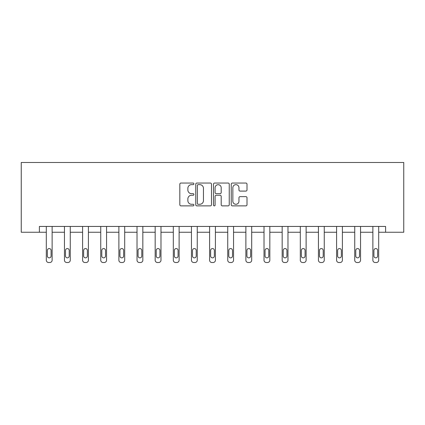 <?xml version="1.0" encoding="UTF-8"?>
<svg xmlns="http://www.w3.org/2000/svg" width="425" height="425" viewBox="0 0 425 425"><rect width="100%" height="100%" fill="white"/><g stroke="black" fill="none" stroke-linecap="round" stroke-linejoin="round"><path stroke-width="0.64" d="M193.896 183.844A0.797 0.797 0 0 0 193.093 183.048L180.965 183.048A1.142 1.142 0 0 0 179.823 184.19L179.823 204.738A1.142 1.142 0 0 0 180.965 205.875L193.093 205.875A0.797 0.797 0 0 0 193.896 205.078A0.797 0.797 0 0 0 193.093 204.282L191.526 204.282A3.655 3.655 0 0 1 187.871 200.627L187.871 198.916A3.655 3.655 0 0 1 191.526 195.261L193.093 195.261A0.797 0.797 0 0 0 193.896 194.464A0.797 0.797 0 0 0 193.093 193.662L191.526 193.662A3.655 3.655 0 0 1 187.871 190.012L187.871 188.296A3.655 3.655 0 0 1 191.526 184.647L193.093 184.647A0.797 0.797 0 0 0 193.896 183.844M245.863 191.096A1.142 1.142 0 0 0 247.005 189.954L247.005 184.19A1.142 1.142 0 0 0 245.863 183.048L232.39 183.048A1.142 1.142 0 0 0 231.248 184.19L231.248 204.738A1.142 1.142 0 0 0 232.39 205.875L245.863 205.875A1.142 1.142 0 0 0 247.005 204.738L247.005 197.774A1.142 1.142 0 0 0 245.863 196.632L240.098 196.632A1.142 1.142 0 0 0 238.956 197.774L238.956 201.227A3.055 3.055 0 0 1 235.902 204.282A3.055 3.055 0 0 1 232.847 201.227L232.847 187.701A3.055 3.055 0 0 1 235.902 184.647A3.055 3.055 0 0 1 238.956 187.701L238.956 189.954A1.142 1.142 0 0 0 240.098 191.096L245.863 191.096M385.608 232.257L403.75 232.257L403.75 162.483L21.25 162.483L21.25 232.257L46.314 232.257L46.314 260.196A2.327 2.327 0 0 0 48.636 262.517L49.799 262.517A2.327 2.327 0 0 0 52.126 260.196L52.126 232.257L64.457 232.257L64.457 260.196A2.327 2.327 0 0 0 66.778 262.517L67.942 262.517A2.327 2.327 0 0 0 70.268 260.196L70.268 232.257L82.599 232.257L82.599 260.196A2.327 2.327 0 0 0 84.92 262.517L86.084 262.517A2.327 2.327 0 0 0 88.411 260.196L88.411 232.257L100.741 232.257L100.741 260.196A2.327 2.327 0 0 0 103.062 262.517L104.226 262.517A2.327 2.327 0 0 0 106.553 260.196L106.553 232.257L118.883 232.257L118.883 260.196A2.327 2.327 0 0 0 121.205 262.517L122.368 262.517A2.327 2.327 0 0 0 124.695 260.196L124.695 232.257L137.025 232.257L137.025 260.196A2.327 2.327 0 0 0 139.347 262.517L140.51 262.517A2.327 2.327 0 0 0 142.837 260.196L142.837 232.257L155.167 232.257L155.167 260.196A2.327 2.327 0 0 0 157.489 262.517L158.653 262.517A2.327 2.327 0 0 0 160.979 260.196L160.979 232.257L173.31 232.257L173.31 260.196A2.327 2.327 0 0 0 175.637 262.517L176.795 262.517A2.327 2.327 0 0 0 179.122 260.196L179.122 232.257L191.452 232.257L191.452 260.196A2.327 2.327 0 0 0 193.779 262.517L194.937 262.517A2.327 2.327 0 0 0 197.264 260.196L197.264 232.257L209.594 232.257L209.594 260.196A2.327 2.327 0 0 0 211.921 262.517L213.079 262.517A2.327 2.327 0 0 0 215.406 260.196L215.406 232.257L227.736 232.257L227.736 260.196A2.327 2.327 0 0 0 230.063 262.517L231.221 262.517A2.327 2.327 0 0 0 233.548 260.196L233.548 232.257L245.878 232.257L245.878 260.196A2.327 2.327 0 0 0 248.205 262.517L249.363 262.517A2.327 2.327 0 0 0 251.69 260.196L251.69 232.257L264.021 232.257L264.021 260.196A2.327 2.327 0 0 0 266.348 262.517L267.511 262.517A2.327 2.327 0 0 0 269.832 260.196L269.832 232.257L282.163 232.257L282.163 260.196A2.327 2.327 0 0 0 284.49 262.517L285.653 262.517A2.327 2.327 0 0 0 287.975 260.196L287.975 232.257L300.305 232.257L300.305 260.196A2.327 2.327 0 0 0 302.632 262.517L303.795 262.517A2.327 2.327 0 0 0 306.117 260.196L306.117 232.257L318.447 232.257L318.447 260.196A2.327 2.327 0 0 0 320.774 262.517L321.938 262.517A2.327 2.327 0 0 0 324.259 260.196L324.259 232.257L336.589 232.257L336.589 260.196A2.327 2.327 0 0 0 338.916 262.517L340.08 262.517A2.327 2.327 0 0 0 342.401 260.196L342.401 232.257L354.732 232.257L354.732 260.196A2.327 2.327 0 0 0 357.058 262.517L358.222 262.517A2.327 2.327 0 0 0 360.543 260.196L360.543 232.257L372.874 232.257L372.874 260.196A2.327 2.327 0 0 0 375.201 262.517L376.364 262.517A2.327 2.327 0 0 0 378.686 260.196L378.686 232.257L385.608 232.257L385.608 226.445L39.392 226.445L39.392 232.257M211.501 184.19A1.142 1.142 0 0 0 210.359 183.048L196.892 183.048A1.142 1.142 0 0 0 195.75 184.19L195.75 204.738A1.142 1.142 0 0 0 196.892 205.875L210.359 205.875A1.142 1.142 0 0 0 211.501 204.738L211.501 184.19M214.641 183.048L228.108 183.048A1.142 1.142 0 0 1 229.25 184.19L229.25 204.738A1.142 1.142 0 0 1 228.108 205.875L222.344 205.875A1.142 1.142 0 0 1 221.202 204.738L221.202 196.403A1.142 1.142 0 0 0 220.065 195.261L216.24 195.261A1.142 1.142 0 0 0 215.098 196.403L215.098 205.078A0.797 0.797 0 0 1 214.296 205.875A0.797 0.797 0 0 1 213.499 205.078L213.499 184.19A1.142 1.142 0 0 1 214.641 183.048M198.146 184.647A0.797 0.797 0 0 0 197.349 185.443L197.349 203.479A0.797 0.797 0 0 0 198.146 204.282L199.803 204.282A3.655 3.655 0 0 0 203.453 200.627L203.453 188.296A3.655 3.655 0 0 0 199.803 184.647L198.146 184.647M221.202 187.754A3.055 3.055 0 0 0 218.153 184.7A3.055 3.055 0 0 0 215.098 187.754L215.098 192.52A1.142 1.142 0 0 0 216.24 193.662L220.065 193.662A1.142 1.142 0 0 0 221.202 192.52L221.202 187.754M47.361 256.004A1.859 1.859 149.4 0 0 49.22 257.869A1.859 1.859 149.4 0 0 51.08 256.004A1.859 1.859 0 0 1 49.22 257.869A1.859 1.859 0 0 1 47.361 256.004L47.361 250.426A1.859 1.859 0 0 1 49.22 248.561A1.859 1.859 0 0 1 51.08 250.426A1.859 1.859 149.4 0 0 49.22 248.561A1.859 1.859 149.4 0 0 47.361 250.426M52.126 226.445L52.126 260.196M46.314 226.445L46.314 260.196M51.08 250.426L51.08 256.004M48.636 262.517L49.799 262.517M65.503 256.004A1.859 1.859 149.4 0 0 67.362 257.869A1.859 1.859 149.4 0 0 69.222 256.004A1.859 1.859 0 0 1 67.362 257.869A1.859 1.859 0 0 1 65.503 256.004L65.503 250.426A1.859 1.859 0 0 1 67.362 248.561A1.859 1.859 0 0 1 69.222 250.426A1.859 1.859 149.4 0 0 67.362 248.561A1.859 1.859 149.4 0 0 65.503 250.426M83.645 256.004A1.859 1.859 149.4 0 0 85.505 257.869A1.859 1.859 149.4 0 0 87.364 256.004A1.859 1.859 0 0 1 85.505 257.869A1.859 1.859 0 0 1 83.645 256.004L83.645 250.426A1.859 1.859 0 0 1 85.505 248.561A1.859 1.859 0 0 1 87.364 250.426A1.859 1.859 149.4 0 0 85.505 248.561A1.859 1.859 149.4 0 0 83.645 250.426M70.268 226.445L70.268 260.196M64.457 226.445L64.457 260.196M69.222 250.426L69.222 256.004M66.778 262.517L67.942 262.517M88.411 226.445L88.411 260.196M82.599 226.445L82.599 260.196M87.364 250.426L87.364 256.004M84.92 262.517L86.084 262.517M101.787 256.004A1.859 1.859 149.4 0 0 103.647 257.869A1.859 1.859 149.4 0 0 105.506 256.004A1.859 1.859 0 0 1 103.647 257.869A1.859 1.859 0 0 1 101.787 256.004L101.787 250.426A1.859 1.859 0 0 1 103.647 248.561A1.859 1.859 0 0 1 105.506 250.426A1.859 1.859 149.4 0 0 103.647 248.561A1.859 1.859 149.4 0 0 101.787 250.426M106.553 226.445L106.553 260.196M100.741 226.445L100.741 260.196M105.506 250.426L105.506 256.004M103.062 262.517L104.226 262.517M119.93 256.004A1.859 1.859 149.4 0 0 121.789 257.869A1.859 1.859 149.4 0 0 123.648 256.004A1.859 1.859 0 0 1 121.789 257.869A1.859 1.859 0 0 1 119.93 256.004L119.93 250.426A1.859 1.859 0 0 1 121.789 248.561A1.859 1.859 0 0 1 123.648 250.426A1.859 1.859 149.4 0 0 121.789 248.561A1.859 1.859 149.4 0 0 119.93 250.426M124.695 226.445L124.695 260.196M118.883 226.445L118.883 260.196M123.648 250.426L123.648 256.004M121.205 262.517L122.368 262.517M138.072 256.004A1.859 1.859 149.4 0 0 139.931 257.869A1.859 1.859 149.4 0 0 141.791 256.004A1.859 1.859 0 0 1 139.931 257.869A1.859 1.859 0 0 1 138.072 256.004L138.072 250.426A1.859 1.859 0 0 1 139.931 248.561A1.859 1.859 0 0 1 141.791 250.426A1.859 1.859 149.4 0 0 139.931 248.561A1.859 1.859 149.4 0 0 138.072 250.426M142.837 226.445L142.837 260.196M137.025 226.445L137.025 260.196M141.791 250.426L141.791 256.004M139.347 262.517L140.51 262.517M156.214 256.004A1.859 1.859 149.4 0 0 158.073 257.869A1.859 1.859 149.4 0 0 159.933 256.004A1.859 1.859 0 0 1 158.073 257.869A1.859 1.859 0 0 1 156.214 256.004L156.214 250.426A1.859 1.859 0 0 1 158.073 248.561A1.859 1.859 0 0 1 159.933 250.426A1.859 1.859 149.4 0 0 158.073 248.561A1.859 1.859 149.4 0 0 156.214 250.426M160.979 226.445L160.979 260.196M155.167 226.445L155.167 260.196M159.933 250.426L159.933 256.004M157.489 262.517L158.653 262.517M174.356 256.004A1.859 1.859 149.4 0 0 176.216 257.869A1.859 1.859 149.4 0 0 178.075 256.004A1.859 1.859 0 0 1 176.216 257.869A1.859 1.859 0 0 1 174.356 256.004L174.356 250.426A1.859 1.859 0 0 1 176.216 248.561A1.859 1.859 0 0 1 178.075 250.426A1.859 1.859 149.4 0 0 176.216 248.561A1.859 1.859 149.4 0 0 174.356 250.426M179.122 226.445L179.122 260.196M173.31 226.445L173.31 260.196M178.075 250.426L178.075 256.004M175.637 262.517L176.795 262.517M192.498 256.004A1.859 1.859 149.4 0 0 194.358 257.869A1.859 1.859 149.4 0 0 196.217 256.004A1.859 1.859 0 0 1 194.358 257.869A1.859 1.859 0 0 1 192.498 256.004L192.498 250.426A1.859 1.859 0 0 1 194.358 248.561A1.859 1.859 0 0 1 196.217 250.426A1.859 1.859 149.4 0 0 194.358 248.561A1.859 1.859 149.4 0 0 192.498 250.426M197.264 226.445L197.264 260.196M191.452 226.445L191.452 260.196M196.217 250.426L196.217 256.004M193.779 262.517L194.937 262.517M210.641 256.004A1.859 1.859 149.4 0 0 212.5 257.869A1.859 1.859 149.4 0 0 214.359 256.004A1.859 1.859 0 0 1 212.5 257.869A1.859 1.859 0 0 1 210.641 256.004L210.641 250.426A1.859 1.859 0 0 1 212.5 248.561A1.859 1.859 0 0 1 214.359 250.426A1.859 1.859 149.4 0 0 212.5 248.561A1.859 1.859 149.4 0 0 210.641 250.426M228.783 256.004A1.859 1.859 149.4 0 0 230.642 257.869A1.859 1.859 149.4 0 0 232.502 256.004A1.859 1.859 0 0 1 230.642 257.869A1.859 1.859 0 0 1 228.783 256.004L228.783 250.426A1.859 1.859 0 0 1 230.642 248.561A1.859 1.859 0 0 1 232.502 250.426A1.859 1.859 149.4 0 0 230.642 248.561A1.859 1.859 149.4 0 0 228.783 250.426M246.925 256.004A1.859 1.859 149.4 0 0 248.784 257.869A1.859 1.859 149.4 0 0 250.644 256.004A1.859 1.859 0 0 1 248.784 257.869A1.859 1.859 0 0 1 246.925 256.004L246.925 250.426A1.859 1.859 0 0 1 248.784 248.561A1.859 1.859 0 0 1 250.644 250.426A1.859 1.859 149.4 0 0 248.784 248.561A1.859 1.859 149.4 0 0 246.925 250.426M265.067 256.004A1.859 1.859 149.4 0 0 266.927 257.869A1.859 1.859 149.4 0 0 268.786 256.004A1.859 1.859 0 0 1 266.927 257.869A1.859 1.859 0 0 1 265.067 256.004L265.067 250.426A1.859 1.859 0 0 1 266.927 248.561A1.859 1.859 0 0 1 268.786 250.426A1.859 1.859 149.4 0 0 266.927 248.561A1.859 1.859 149.4 0 0 265.067 250.426M283.209 256.004A1.859 1.859 149.4 0 0 285.069 257.869A1.859 1.859 149.4 0 0 286.928 256.004A1.859 1.859 0 0 1 285.069 257.869A1.859 1.859 0 0 1 283.209 256.004L283.209 250.426A1.859 1.859 0 0 1 285.069 248.561A1.859 1.859 0 0 1 286.928 250.426A1.859 1.859 149.4 0 0 285.069 248.561A1.859 1.859 149.4 0 0 283.209 250.426M301.352 256.004A1.859 1.859 149.4 0 0 303.211 257.869A1.859 1.859 149.4 0 0 305.07 256.004A1.859 1.859 0 0 1 303.211 257.869A1.859 1.859 0 0 1 301.352 256.004L301.352 250.426A1.859 1.859 0 0 1 303.211 248.561A1.859 1.859 0 0 1 305.07 250.426A1.859 1.859 149.4 0 0 303.211 248.561A1.859 1.859 149.4 0 0 301.352 250.426M215.406 226.445L215.406 260.196M209.594 226.445L209.594 260.196M214.359 250.426L214.359 256.004M211.921 262.517L213.079 262.517M233.548 226.445L233.548 260.196M227.736 226.445L227.736 260.196M232.502 250.426L232.502 256.004M230.063 262.517L231.221 262.517M251.69 226.445L251.69 260.196M245.878 226.445L245.878 260.196M250.644 250.426L250.644 256.004M248.205 262.517L249.363 262.517M269.832 226.445L269.832 260.196M264.021 226.445L264.021 260.196M268.786 250.426L268.786 256.004M266.348 262.517L267.511 262.517M287.975 226.445L287.975 260.196M282.163 226.445L282.163 260.196M286.928 250.426L286.928 256.004M284.49 262.517L285.653 262.517M306.117 226.445L306.117 260.196M300.305 226.445L300.305 260.196M305.07 250.426L305.07 256.004M302.632 262.517L303.795 262.517M319.494 256.004A1.859 1.859 149.4 0 0 321.353 257.869A1.859 1.859 149.4 0 0 323.212 256.004A1.859 1.859 0 0 1 321.353 257.869A1.859 1.859 0 0 1 319.494 256.004L319.494 250.426A1.859 1.859 0 0 1 321.353 248.561A1.859 1.859 0 0 1 323.212 250.426A1.859 1.859 149.4 0 0 321.353 248.561A1.859 1.859 149.4 0 0 319.494 250.426M324.259 226.445L324.259 260.196M318.447 226.445L318.447 260.196M323.212 250.426L323.212 256.004M320.774 262.517L321.938 262.517M337.636 256.004A1.859 1.859 149.4 0 0 339.495 257.869A1.859 1.859 149.4 0 0 341.355 256.004A1.859 1.859 0 0 1 339.495 257.869A1.859 1.859 0 0 1 337.636 256.004L337.636 250.426A1.859 1.859 0 0 1 339.495 248.561A1.859 1.859 0 0 1 341.355 250.426A1.859 1.859 149.4 0 0 339.495 248.561A1.859 1.859 149.4 0 0 337.636 250.426M342.401 226.445L342.401 260.196M336.589 226.445L336.589 260.196M341.355 250.426L341.355 256.004M338.916 262.517L340.08 262.517M355.778 256.004A1.859 1.859 149.4 0 0 357.638 257.869A1.859 1.859 149.4 0 0 359.497 256.004A1.859 1.859 0 0 1 357.638 257.869A1.859 1.859 0 0 1 355.778 256.004L355.778 250.426A1.859 1.859 0 0 1 357.638 248.561A1.859 1.859 0 0 1 359.497 250.426A1.859 1.859 149.4 0 0 357.638 248.561A1.859 1.859 149.4 0 0 355.778 250.426M360.543 226.445L360.543 260.196M354.732 226.445L354.732 260.196M359.497 250.426L359.497 256.004M357.058 262.517L358.222 262.517M373.92 256.004A1.859 1.859 149.4 0 0 375.78 257.869A1.859 1.859 149.4 0 0 377.639 256.004A1.859 1.859 0 0 1 375.78 257.869A1.859 1.859 0 0 1 373.92 256.004L373.92 250.426A1.859 1.859 0 0 1 375.78 248.561A1.859 1.859 0 0 1 377.639 250.426A1.859 1.859 149.4 0 0 375.78 248.561A1.859 1.859 149.4 0 0 373.92 250.426M378.686 226.445L378.686 260.196M372.874 226.445L372.874 260.196M377.639 250.426L377.639 256.004M375.201 262.517L376.364 262.517"/></g></svg>
